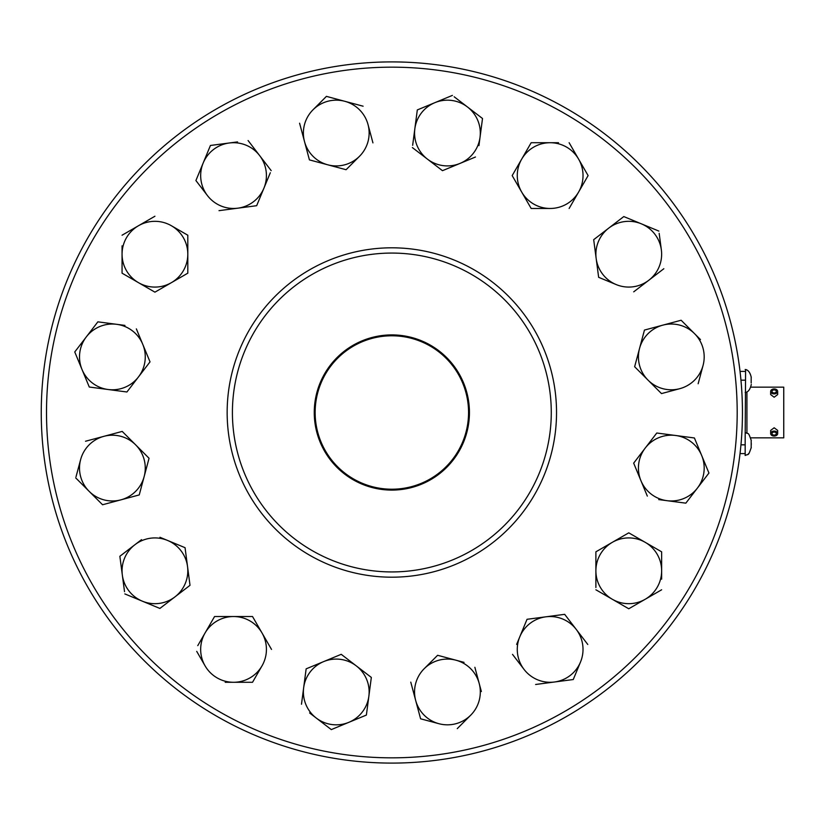 <?xml version="1.0" encoding="UTF-8"?>
<svg xmlns="http://www.w3.org/2000/svg" width="825" height="825" viewBox="0 0 825 825"><rect width="100%" height="100%" fill="white"/><g stroke="black" fill="none" stroke-linecap="round" stroke-linejoin="round"><path stroke-width="1.24" d="M41.518 426.092L41.477 425.092M41.425 423.72L41.332 420.224M41.281 417.326L41.26 415.769M391.844 763.094C409.386 762.816 409.386 762.816 391.844 763.094C374.313 762.816 374.313 762.816 391.844 763.094A350.594 350.594 0 0 1 41.25 412.5A350.594 350.594 0 0 1 391.844 61.906C409.386 62.184 409.386 62.184 391.844 61.906C374.313 62.184 374.313 62.184 391.844 61.906A350.594 350.594 0 0 1 742.448 412.5A350.594 350.594 0 0 1 391.844 763.094M405.436 762.836L404.446 762.867M403.064 762.919L399.578 763.012M396.67 763.063L395.113 763.084M378.262 762.836L384.12 763.012M387.028 763.063L388.585 763.084M405.436 62.164L399.578 61.988M396.67 61.937L395.113 61.916M378.262 62.164L379.252 62.133M380.624 62.081L384.12 61.988M387.028 61.937L388.585 61.916M41.25 412.5C41.539 394.969 41.539 394.969 41.25 412.5M41.518 398.908L41.332 404.776M41.281 407.674L41.26 409.231M391.844 757.835A345.335 345.335 0 0 1 46.509 412.5A345.335 345.335 0 0 1 391.844 67.165A345.335 345.335 0 0 1 737.189 412.5A345.335 345.335 0 0 1 391.844 757.835M663.661 392.999L679.81 388.668A32.876 32.876 0 0 1 648.058 380.16L661.485 393.587L634.631 366.733L637.271 356.916L634.631 366.733L642.149 374.251M643.871 332.258L639.55 348.408L644.459 330.072L681.13 320.244L700.466 339.58M646.645 329.484L644.459 330.072M682.729 321.843L681.13 320.244M637.271 356.916L639.55 348.408A32.876 32.876 0 0 1 694.557 333.661A32.876 32.876 0 0 1 703.065 365.423L698.146 383.759M530.032 144.674L512.181 175.591L531.166 208.467L541.788 208.467M550.151 208.467A32.876 32.876 0 0 1 521.678 159.153A32.876 32.876 0 0 1 578.624 159.153L569.126 142.715L578.624 159.153A32.876 32.876 0 0 1 578.624 192.029L588.112 175.591L578.624 192.029A32.876 32.876 0 0 1 550.151 208.467L531.166 208.467L512.181 175.591L531.166 142.715L558.504 142.715M533.435 142.715L531.166 142.715M475.458 157.018L442.478 170.682L427.422 159.122L442.478 170.682L452.296 166.619M412.655 145.324L417.316 109.931L434.858 102.671L417.316 109.931M454.183 96.783L482.512 118.511L480.026 137.332L482.512 118.511L474.086 112.045M480.026 137.332A32.876 32.876 0 0 1 427.422 159.122A32.876 32.876 0 0 1 434.858 102.671A32.876 32.876 0 0 1 480.026 137.332L478.943 145.623M372.343 140.683L368.022 124.534A32.876 32.876 0 0 1 359.504 156.286L346.088 169.713L327.752 164.804L346.088 169.713L353.595 162.205M359.504 156.286A32.876 32.876 0 0 1 327.752 164.804L309.416 159.885L304.507 141.549L309.416 159.885L319.677 162.638M327.752 164.804A32.876 32.876 0 0 1 313.015 109.797L326.432 96.37L344.767 101.289L326.432 96.37L318.924 103.888M270.322 172.724L256.657 205.703L237.837 208.178L256.657 205.703L260.721 195.896M207.467 195.597A32.876 32.876 0 0 1 229.257 142.993A32.876 32.876 0 0 1 259.627 155.574L248.078 140.518L259.627 155.574A32.876 32.876 0 0 1 237.837 208.178A32.876 32.876 0 0 1 207.467 195.597L195.907 180.541L210.437 145.468L229.257 142.993L210.437 145.468M200.042 170.558L195.907 180.541M229.257 142.993L237.548 141.9M185.852 234.083L171.373 225.73A32.876 32.876 0 0 1 187.811 254.203L187.811 235.218L187.811 273.178L171.373 282.676L187.811 273.178L187.811 262.556M124.018 274.312L154.935 292.163L122.059 273.178L122.059 245.84M122.059 270.92L122.059 273.178M154.935 216.233L122.059 235.218L154.935 216.233M136.362 328.886L150.026 361.866L138.476 376.922L150.026 361.866L145.963 352.058M91.523 387.327L126.916 391.988L89.286 387.028L82.015 369.497L89.286 387.028M82.015 369.497A32.876 32.876 0 0 1 116.686 324.318A32.876 32.876 0 0 1 138.476 376.922A32.876 32.876 0 0 1 82.015 369.497L74.755 351.955L86.305 336.899L97.866 321.843L116.686 324.318L97.866 321.843L74.755 351.955L78.891 361.938M116.686 324.318L124.967 325.411M76.013 476.819L80.633 459.577A32.876 32.876 0 0 1 103.878 436.332L85.542 441.241L103.878 436.332A32.876 32.876 0 0 1 135.64 444.84L122.213 431.413L149.057 458.267L144.148 476.592L149.057 458.267L141.549 450.749M137.053 495.516L139.239 494.928L141.983 484.667M135.64 444.84A32.876 32.876 0 0 1 144.148 476.592L139.239 494.928L120.904 499.847L102.568 504.756L89.141 491.339L102.568 504.756L112.829 502.012M159.957 537.292L185.058 547.687L187.533 566.507L185.058 547.687L175.24 543.623M161.69 607.056L190.008 585.327L159.895 608.438L142.354 601.178L159.895 608.438M124.523 591.669L119.862 556.277L134.918 544.717L119.862 556.277M134.918 544.717A32.876 32.876 0 0 1 187.533 566.507A32.876 32.876 0 0 1 142.354 601.178A32.876 32.876 0 0 1 134.918 544.717L141.549 539.632M197.763 645.645L205.074 632.971A32.876 32.876 0 0 1 233.547 616.533L214.562 616.533L252.532 616.533L262.02 632.971L252.532 616.533L241.911 616.533M233.547 616.533A32.876 32.876 0 0 1 262.02 665.847L252.532 682.285L225.194 682.285M250.264 682.285L252.532 682.285M262.02 665.847A32.876 32.876 0 0 1 205.074 665.847L196.721 651.368M301.486 704.241L306.147 668.848L323.678 661.588L306.147 668.848L304.755 679.377M323.678 661.588A32.876 32.876 0 0 1 368.858 696.248L371.332 677.428L368.858 696.248A32.876 32.876 0 0 1 348.841 722.329L366.382 715.069L348.841 722.329A32.876 32.876 0 0 1 316.243 718.039L331.31 729.599L316.243 718.039A32.876 32.876 0 0 1 323.678 661.588L341.22 654.318L356.276 665.878L341.22 654.318L331.403 658.381M316.243 718.039L309.612 712.955M562.433 614.635L527.041 619.297L522.978 629.104M516.646 644.387L527.041 619.297L564.671 614.336L576.232 629.403L564.671 614.336M513.893 656.164L524.061 669.426A32.876 32.876 0 0 1 545.861 616.822A32.876 32.876 0 0 1 580.522 661.99L573.262 679.532L554.441 682.007L573.262 679.532M458.865 727.031L470.683 715.203A32.876 32.876 0 0 1 438.931 723.711L420.595 718.802L438.931 723.711A32.876 32.876 0 0 1 415.676 700.466L420.595 718.802L415.676 700.466A32.876 32.876 0 0 1 424.184 668.714L437.611 655.287L464.021 662.362M439.797 655.875L437.611 655.287M474.87 667.301L481.357 691.525M595.887 587.513L595.887 551.822L612.325 542.324L595.887 551.822L595.887 562.444M645.202 542.324A32.876 32.876 0 0 1 645.202 599.27L661.64 589.782L645.202 599.27A32.876 32.876 0 0 1 612.325 599.27L628.763 608.768L612.325 599.27A32.876 32.876 0 0 1 612.325 542.324A32.876 32.876 0 0 1 645.202 542.324L628.763 532.837L661.64 551.822L661.64 579.16M661.64 554.08L661.64 551.822M647.326 496.114L633.672 463.134L645.222 448.078L633.672 463.134L637.797 473.117M692.175 437.673L656.783 433.012L694.413 437.972L701.683 455.503L694.413 437.972M697.393 488.101A32.876 32.876 0 0 1 638.426 468.084A32.876 32.876 0 0 1 701.683 455.503A32.876 32.876 0 0 1 697.393 488.101L708.943 473.045L685.833 503.157L667.012 500.682L685.833 503.157M667.012 500.682L658.732 499.589M659.175 233.331L661.361 249.913A32.876 32.876 0 0 1 648.77 280.283L663.836 268.723L648.77 280.283A32.876 32.876 0 0 1 616.182 284.573L598.641 277.313L596.166 258.493L598.641 277.313L608.458 281.377M622.009 217.944L593.691 239.673L623.803 216.562L658.876 231.093M656.793 230.227L641.345 223.822A32.876 32.876 0 0 1 661.361 249.913M633.786 220.698L623.803 216.562M745.171 371.405L740.025 371.405M751.286 447.428C748.017 456.864 748.77 453.544 745.171 455.493L745.171 453.595L740.025 453.595M745.171 437.972L745.594 369.528M187.533 566.507L190.008 585.327M645.222 448.078L656.783 433.012M424.184 668.714A32.876 32.876 0 0 1 479.191 683.451A32.876 32.876 0 0 1 470.683 715.203L457.256 728.63M313.015 109.797A32.876 32.876 0 0 1 344.767 101.289L363.103 106.198M703.065 365.423A32.876 32.876 0 0 1 679.81 388.668L661.485 393.587M701.683 455.503L708.943 473.045M103.878 436.332L122.213 431.413M415.676 700.466L410.767 682.131M227.153 412.5A164.691 164.691 0 0 1 391.844 247.809A164.691 164.691 0 0 1 556.535 412.5A164.691 164.691 0 0 1 391.844 577.191A164.691 164.691 0 0 1 227.153 412.5M356.276 665.878L371.332 677.428M205.074 665.847A32.876 32.876 0 0 1 205.074 632.971L214.562 616.533M262.02 632.971L271.507 649.409M142.354 601.178L124.823 593.907M578.624 192.029L569.126 208.467M612.325 599.27L595.887 589.782M612.325 542.324L628.763 532.837M348.841 722.329L331.31 729.599M144.148 476.592A32.876 32.876 0 0 1 89.141 491.339L75.725 477.912M259.627 155.574L271.188 170.631M576.232 629.403L587.782 644.459M187.811 254.203A32.876 32.876 0 0 1 138.497 282.676A32.876 32.876 0 0 1 138.497 225.73A32.876 32.876 0 0 1 171.373 225.73L187.811 235.218M580.522 661.99A32.876 32.876 0 0 1 554.441 682.007L535.621 684.482M648.77 280.283L633.713 291.833M645.202 599.27L628.763 608.768M368.858 696.248L366.382 715.069M138.476 376.922L126.916 391.988M434.858 102.671L452.389 95.401M427.422 159.122L412.366 147.572M578.624 159.153L588.112 175.591M171.373 282.676L154.935 292.163M344.767 101.289A32.876 32.876 0 0 1 368.022 124.534L372.931 142.869M554.441 682.007A32.876 32.876 0 0 1 524.061 669.426L512.511 654.369M237.837 208.178L219.017 210.664M616.182 284.573A32.876 32.876 0 0 1 596.166 258.493L593.691 239.673M304.507 141.549L299.588 123.214M745.171 453.595L745.171 437.683M596.166 258.493A32.876 32.876 0 0 1 641.345 223.822M232.413 412.5A159.431 159.431 0 0 1 391.844 253.069A159.431 159.431 0 0 1 551.275 412.5A159.431 159.431 0 0 1 391.844 571.931A159.431 159.431 0 0 1 232.413 412.5M89.141 491.339A32.876 32.876 0 0 1 80.633 459.577M648.058 380.16A32.876 32.876 0 0 1 639.55 348.408M751.183 440.055L751.183 442.035L751.183 440.055M751.266 443.087L751.266 444.923L751.266 443.087M751.183 445.985L751.183 447.954L751.183 445.985M747.883 454.42L748.894 453.348M751.183 382.965L751.183 379.015L751.183 382.965M745.171 392.473C748.028 392.226 750.028 389.709 751.183 384.945M751.183 377.046L751.183 379.015L751.183 377.046C750.028 372.281 748.028 369.765 745.171 369.507M751.183 380.995L751.183 377.572L751.183 380.995M751.183 440.591L751.183 444.005L751.183 440.591M751.183 444.005L751.183 447.428L751.183 444.005M314.263 412.5A77.591 77.591 0 0 0 391.844 490.091A77.591 77.591 0 0 0 469.435 412.5A77.591 77.591 0 0 0 391.844 334.909A77.591 77.591 0 0 0 314.263 412.5M777.666 391.421L777.666 394.577L774.159 397.227L770.653 394.577L770.653 391.421A3.506 2.475 180 0 1 774.159 388.946A3.506 2.475 180 0 1 777.666 391.421A3.506 2.475 180 0 1 774.159 393.907A3.506 2.475 180 0 1 770.653 391.421M750.575 437.838L783.75 437.838L783.75 387.162L750.575 387.162M770.653 433.579L770.653 430.423L774.159 427.773L777.666 430.423L777.666 433.579A3.506 2.475 0 0 1 774.159 436.054A3.506 2.475 0 0 1 770.653 433.579A3.506 2.475 0 0 1 774.159 431.093A3.506 2.475 0 0 1 777.666 433.579M315.14 412.5A76.715 76.715 0 0 1 391.844 335.785A76.715 76.715 0 0 1 468.559 412.5A76.715 76.715 0 0 1 391.844 489.215A76.715 76.715 0 0 1 315.14 412.5M774.159 392.948A2.155 1.526 180 0 1 772.004 391.421A2.155 1.526 180 0 1 774.159 389.905A2.155 1.526 180 0 1 776.315 391.421A2.155 1.526 180 0 1 774.159 392.948M774.159 435.095A2.155 1.526 0 0 1 772.004 433.579A2.155 1.526 0 0 1 774.159 432.052A2.155 1.526 0 0 1 776.315 433.579A2.155 1.526 0 0 1 774.159 435.095M745.171 380.17L740.953 380.17M745.171 444.83L740.953 444.83M746.924 392.04L746.924 432.96M746.161 369.641L746.718 369.847M749.904 373.261L750.533 374.725M751.028 376.334L751.286 377.572M751.028 385.657L751.286 384.409M745.171 432.527C748.77 434.466 748.017 431.155 751.286 440.591"/></g></svg>
